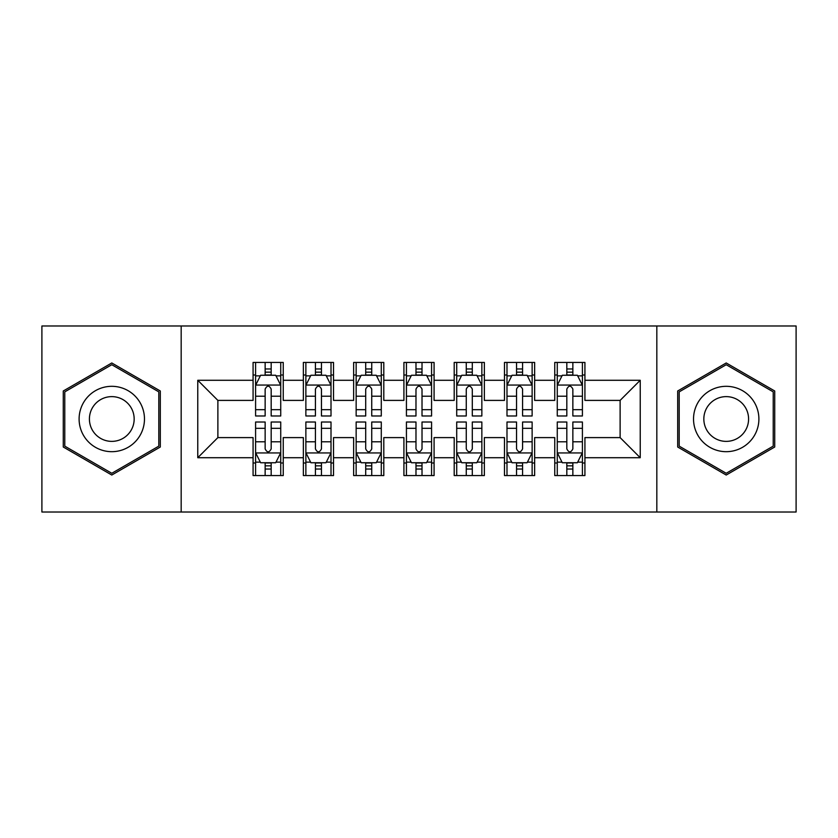 <?xml version="1.0" encoding="UTF-8"?>
<svg xmlns="http://www.w3.org/2000/svg" width="838" height="838" viewBox="0 0 838 838"><rect width="100%" height="100%" fill="white"/><g stroke="black" fill="none" stroke-linecap="round" stroke-linejoin="round"><path stroke-width="1.26" d="M656.824 512.018L796.1 512.018L796.1 325.982L656.824 325.982L656.824 512.018L181.176 512.018L181.176 325.982L41.9 325.982L41.9 512.018L181.176 512.018M656.824 325.982L181.176 325.982M197.768 457.716L197.768 380.284L253.076 380.284L253.076 400.396L217.88 400.396L217.88 437.604L197.768 457.716L253.076 457.716L253.076 475.565L283.244 475.565L283.244 457.716L303.356 457.716L303.356 475.565L333.524 475.565L333.524 457.716L353.636 457.716L353.636 475.565L383.804 475.565L383.804 457.716L403.916 457.716L403.916 475.565L434.084 475.565L434.084 457.716L454.196 457.716L454.196 475.565L484.364 475.565L484.364 457.716L504.476 457.716L504.476 475.565L534.644 475.565L534.644 457.716L554.756 457.716L554.756 475.565L584.924 475.565L584.924 437.604L620.12 437.604L620.12 400.396L584.924 400.396L584.924 380.284L640.232 380.284L640.232 457.716L584.924 457.716M584.924 380.284L584.924 362.435L554.756 362.435L554.756 380.284L534.644 380.284L534.644 362.435L504.476 362.435L504.476 380.284L484.364 380.284L484.364 362.435L454.196 362.435L454.196 380.284L434.084 380.284L434.084 362.435L403.916 362.435L403.916 380.284L383.804 380.284L383.804 362.435L353.636 362.435L353.636 380.284L333.524 380.284L333.524 362.435L303.356 362.435L303.356 380.284L283.244 380.284L283.244 362.435L253.076 362.435L253.076 380.284M534.644 457.716L534.644 437.604L554.756 437.604L554.756 457.716M640.232 380.284L620.12 400.396M484.364 457.716L484.364 437.604L504.476 437.604L504.476 457.716M554.756 380.284L554.756 400.396L534.644 400.396L534.644 380.284M434.084 457.716L434.084 437.604L454.196 437.604L454.196 457.716M504.476 380.284L504.476 400.396L484.364 400.396L484.364 380.284M383.804 457.716L383.804 437.604L403.916 437.604L403.916 457.716M454.196 380.284L454.196 400.396L434.084 400.396L434.084 380.284M333.524 457.716L333.524 437.604L353.636 437.604L353.636 457.716M403.916 380.284L403.916 400.396L383.804 400.396L383.804 380.284M283.244 457.716L283.244 437.604L303.356 437.604L303.356 457.716M353.636 380.284L353.636 400.396L333.524 400.396L333.524 380.284M217.88 437.604L253.076 437.604L253.076 457.716M303.356 380.284L303.356 400.396L283.244 400.396L283.244 380.284M554.756 375.005L557.27 375.005M582.41 375.005L584.924 375.005M504.476 375.005L506.99 375.005M532.13 375.005L534.644 375.005M454.196 375.005L456.71 375.005M481.85 375.005L484.364 375.005M403.916 375.005L406.43 375.005M431.57 375.005L434.084 375.005M353.636 375.005L356.15 375.005M381.29 375.005L383.804 375.005M303.356 375.005L305.87 375.005M331.01 375.005L333.524 375.005M253.076 375.005L255.59 375.005M280.73 375.005L283.244 375.005M253.076 462.995L255.59 462.995M280.73 462.995L283.244 462.995M303.356 462.995L305.87 462.995M331.01 462.995L333.524 462.995M353.636 462.995L356.15 462.995M381.29 462.995L383.804 462.995M403.916 462.995L406.43 462.995M431.57 462.995L434.084 462.995M454.196 462.995L456.71 462.995M481.85 462.995L484.364 462.995M504.476 462.995L506.99 462.995M532.13 462.995L534.644 462.995M554.756 462.995L557.27 462.995M582.41 462.995L584.924 462.995M197.768 380.284L217.88 400.396M620.12 437.604L640.232 457.716M160.309 390.99L111.789 362.969L63.269 390.99L63.269 447.01L111.789 475.031L160.309 447.01L160.309 390.99M677.691 390.99L677.691 447.01L726.211 475.031L774.731 447.01L774.731 390.99L726.211 362.969L677.691 390.99M271.177 368.971L265.143 368.971M280.73 409.677L271.177 409.677L271.177 415.983L280.73 415.983L280.73 385.312L275.702 375.256L260.618 375.256L255.59 385.312L255.59 415.983L265.143 415.983L265.143 409.677L255.59 409.677M255.59 385.312L255.59 362.435M280.73 385.312L280.73 362.435M265.143 375.256L265.143 362.435M271.177 362.435L271.177 375.256M271.177 409.677L271.177 389.083C269.166 385.208 267.154 385.208 265.143 389.083L265.143 409.677M271.177 375.005L265.143 375.005M265.143 469.029L271.177 469.029M255.59 428.323L265.143 428.323L265.143 422.017L255.59 422.017L255.59 452.688L260.618 462.744L275.702 462.744L280.73 452.688L280.73 422.017L271.177 422.017L271.177 428.323L280.73 428.323M280.73 452.688L280.73 475.565M255.59 452.688L255.59 475.565M271.177 462.744L271.177 475.565M265.143 475.565L265.143 462.744M265.143 428.323L265.143 448.917C267.154 452.792 269.166 452.792 271.177 448.917L271.177 428.323M265.143 462.995L271.177 462.995M321.457 368.971L315.423 368.971M331.01 409.677L321.457 409.677L321.457 415.983L331.01 415.983L331.01 385.312L325.982 375.256L310.898 375.256L305.87 385.312L305.87 415.983L315.423 415.983L315.423 409.677L305.87 409.677M305.87 385.312L305.87 362.435M331.01 385.312L331.01 362.435M315.423 375.256L315.423 362.435M321.457 362.435L321.457 375.256M321.457 409.677L321.457 389.083C319.446 385.208 317.434 385.208 315.423 389.083L315.423 409.677M321.457 375.005L315.423 375.005M371.737 368.971L365.703 368.971M381.29 409.677L371.737 409.677L371.737 415.983L381.29 415.983L381.29 385.312L376.262 375.256L361.178 375.256L356.15 385.312L356.15 415.983L365.703 415.983L365.703 409.677L356.15 409.677M356.15 385.312L356.15 362.435M381.29 385.312L381.29 362.435M365.703 375.256L365.703 362.435M371.737 362.435L371.737 375.256M371.737 409.677L371.737 389.083C369.726 385.208 367.714 385.208 365.703 389.083L365.703 409.677M371.737 375.005L365.703 375.005M315.423 469.029L321.457 469.029M305.87 428.323L315.423 428.323L315.423 422.017L305.87 422.017L305.87 452.688L310.898 462.744L325.982 462.744L331.01 452.688L331.01 422.017L321.457 422.017L321.457 428.323L331.01 428.323M331.01 452.688L331.01 475.565M305.87 452.688L305.87 475.565M321.457 462.744L321.457 475.565M315.423 475.565L315.423 462.744M315.423 428.323L315.423 448.917C317.434 452.792 319.446 452.792 321.457 448.917L321.457 428.323M315.423 462.995L321.457 462.995M365.703 469.029L371.737 469.029M356.15 428.323L365.703 428.323L365.703 422.017L356.15 422.017L356.15 452.688L361.178 462.744L376.262 462.744L381.29 452.688L381.29 422.017L371.737 422.017L371.737 428.323L381.29 428.323M381.29 452.688L381.29 475.565M356.15 452.688L356.15 475.565M371.737 462.744L371.737 475.565M365.703 475.565L365.703 462.744M365.703 428.323L365.703 448.917C367.714 452.792 369.726 452.792 371.737 448.917L371.737 428.323M365.703 462.995L371.737 462.995M140.093 402.659A32.682 32.682 0 0 0 95.448 390.697A32.682 32.682 0 0 0 83.486 435.341A32.682 32.682 0 0 0 128.13 447.303A32.682 32.682 0 0 0 140.093 402.659M131.168 407.813A22.375 22.375 0 0 0 100.602 399.621A22.375 22.375 0 0 0 92.41 430.187A22.375 22.375 0 0 0 122.977 438.379A22.375 22.375 0 0 0 131.168 407.813M111.789 473.281L64.777 446.141L64.777 391.859L111.789 364.719L158.801 391.859L158.801 446.141L111.789 473.281M754.514 402.659A32.682 32.682 0 0 0 709.87 390.697A32.682 32.682 0 0 0 697.907 435.341A32.682 32.682 0 0 0 742.552 447.303A32.682 32.682 0 0 0 754.514 402.659M745.59 407.813A22.375 22.375 0 0 0 715.024 399.621A22.375 22.375 0 0 0 706.832 430.187A22.375 22.375 0 0 0 737.398 438.379A22.375 22.375 0 0 0 745.59 407.813M726.211 473.281L679.199 446.141L679.199 391.859L726.211 364.719L773.223 391.859L773.223 446.141L726.211 473.281M422.017 368.971L415.983 368.971M431.57 409.677L422.017 409.677L422.017 415.983L431.57 415.983L431.57 385.312L426.542 375.256L411.458 375.256L406.43 385.312L406.43 415.983L415.983 415.983L415.983 409.677L406.43 409.677M406.43 385.312L406.43 362.435M431.57 385.312L431.57 362.435M415.983 375.256L415.983 362.435M422.017 362.435L422.017 375.256M422.017 409.677L422.017 389.083C420.006 385.208 417.994 385.208 415.983 389.083L415.983 409.677M422.017 375.005L415.983 375.005M472.297 368.971L466.263 368.971M481.85 409.677L472.297 409.677L472.297 415.983L481.85 415.983L481.85 385.312L476.822 375.256L461.738 375.256L456.71 385.312L456.71 415.983L466.263 415.983L466.263 409.677L456.71 409.677M456.71 385.312L456.71 362.435M481.85 385.312L481.85 362.435M466.263 375.256L466.263 362.435M472.297 362.435L472.297 375.256M472.297 409.677L472.297 389.083C470.286 385.208 468.274 385.208 466.263 389.083L466.263 409.677M472.297 375.005L466.263 375.005M415.983 469.029L422.017 469.029M406.43 428.323L415.983 428.323L415.983 422.017L406.43 422.017L406.43 452.688L411.458 462.744L426.542 462.744L431.57 452.688L431.57 422.017L422.017 422.017L422.017 428.323L431.57 428.323M431.57 452.688L431.57 475.565M406.43 452.688L406.43 475.565M422.017 462.744L422.017 475.565M415.983 475.565L415.983 462.744M415.983 428.323L415.983 448.917C417.994 452.792 420.006 452.792 422.017 448.917L422.017 428.323M415.983 462.995L422.017 462.995M466.263 469.029L472.297 469.029M456.71 428.323L466.263 428.323L466.263 422.017L456.71 422.017L456.71 452.688L461.738 462.744L476.822 462.744L481.85 452.688L481.85 422.017L472.297 422.017L472.297 428.323L481.85 428.323M481.85 452.688L481.85 475.565M456.71 452.688L456.71 475.565M472.297 462.744L472.297 475.565M466.263 475.565L466.263 462.744M466.263 428.323L466.263 448.917C468.274 452.792 470.286 452.792 472.297 448.917L472.297 428.323M466.263 462.995L472.297 462.995M522.577 368.971L516.543 368.971M532.13 409.677L522.577 409.677L522.577 415.983L532.13 415.983L532.13 385.312L527.102 375.256L512.018 375.256L506.99 385.312L506.99 415.983L516.543 415.983L516.543 409.677L506.99 409.677M506.99 385.312L506.99 362.435M532.13 385.312L532.13 362.435M516.543 375.256L516.543 362.435M522.577 362.435L522.577 375.256M522.577 409.677L522.577 389.083C520.566 385.208 518.554 385.208 516.543 389.083L516.543 409.677M522.577 375.005L516.543 375.005M516.543 469.029L522.577 469.029M506.99 428.323L516.543 428.323L516.543 422.017L506.99 422.017L506.99 452.688L512.018 462.744L527.102 462.744L532.13 452.688L532.13 422.017L522.577 422.017L522.577 428.323L532.13 428.323M532.13 452.688L532.13 475.565M506.99 452.688L506.99 475.565M522.577 462.744L522.577 475.565M516.543 475.565L516.543 462.744M516.543 428.323L516.543 448.917C518.554 452.792 520.566 452.792 522.577 448.917L522.577 428.323M516.543 462.995L522.577 462.995M572.857 368.971L566.823 368.971M582.41 409.677L572.857 409.677L572.857 415.983L582.41 415.983L582.41 385.312L577.382 375.256L562.298 375.256L557.27 385.312L557.27 415.983L566.823 415.983L566.823 409.677L557.27 409.677M557.27 385.312L557.27 362.435M582.41 385.312L582.41 362.435M566.823 375.256L566.823 362.435M572.857 362.435L572.857 375.256M572.857 409.677L572.857 389.083C570.846 385.208 568.834 385.208 566.823 389.083L566.823 409.677M572.857 375.005L566.823 375.005M566.823 469.029L572.857 469.029M557.27 428.323L566.823 428.323L566.823 422.017L557.27 422.017L557.27 452.688L562.298 462.744L577.382 462.744L582.41 452.688L582.41 422.017L572.857 422.017L572.857 428.323L582.41 428.323M582.41 452.688L582.41 475.565M557.27 452.688L557.27 475.565M572.857 462.744L572.857 475.565M566.823 475.565L566.823 462.744M566.823 428.323L566.823 448.917C568.834 452.792 570.846 452.792 572.857 448.917L572.857 428.323M566.823 462.995L572.857 462.995M280.604 385.061L255.716 385.061M255.59 375.864L260.314 375.864M276.006 375.864L280.73 375.864M265.143 396.206L255.59 396.206M280.73 396.206L271.177 396.206M271.177 372.166L265.143 372.166M255.716 452.939L280.604 452.939M280.73 462.136L276.006 462.136M260.314 462.136L255.59 462.136M271.177 441.794L280.73 441.794M255.59 441.794L265.143 441.794M265.143 465.834L271.177 465.834M330.884 385.061L305.996 385.061M305.87 375.864L310.594 375.864M326.286 375.864L331.01 375.864M315.423 396.206L305.87 396.206M331.01 396.206L321.457 396.206M321.457 372.166L315.423 372.166M381.164 385.061L356.276 385.061M356.15 375.864L360.874 375.864M376.566 375.864L381.29 375.864M365.703 396.206L356.15 396.206M381.29 396.206L371.737 396.206M371.737 372.166L365.703 372.166M305.996 452.939L330.884 452.939M331.01 462.136L326.286 462.136M310.594 462.136L305.87 462.136M321.457 441.794L331.01 441.794M305.87 441.794L315.423 441.794M315.423 465.834L321.457 465.834M356.276 452.939L381.164 452.939M381.29 462.136L376.566 462.136M360.874 462.136L356.15 462.136M371.737 441.794L381.29 441.794M356.15 441.794L365.703 441.794M365.703 465.834L371.737 465.834M431.444 385.061L406.556 385.061M406.43 375.864L411.154 375.864M426.846 375.864L431.57 375.864M415.983 396.206L406.43 396.206M431.57 396.206L422.017 396.206M422.017 372.166L415.983 372.166M481.724 385.061L456.836 385.061M456.71 375.864L461.434 375.864M477.126 375.864L481.85 375.864M466.263 396.206L456.71 396.206M481.85 396.206L472.297 396.206M472.297 372.166L466.263 372.166M406.556 452.939L431.444 452.939M431.57 462.136L426.846 462.136M411.154 462.136L406.43 462.136M422.017 441.794L431.57 441.794M406.43 441.794L415.983 441.794M415.983 465.834L422.017 465.834M456.836 452.939L481.724 452.939M481.85 462.136L477.126 462.136M461.434 462.136L456.71 462.136M472.297 441.794L481.85 441.794M456.71 441.794L466.263 441.794M466.263 465.834L472.297 465.834M532.004 385.061L507.116 385.061M506.99 375.864L511.714 375.864M527.406 375.864L532.13 375.864M516.543 396.206L506.99 396.206M532.13 396.206L522.577 396.206M522.577 372.166L516.543 372.166M507.116 452.939L532.004 452.939M532.13 462.136L527.406 462.136M511.714 462.136L506.99 462.136M522.577 441.794L532.13 441.794M506.99 441.794L516.543 441.794M516.543 465.834L522.577 465.834M582.284 385.061L557.396 385.061M557.27 375.864L561.994 375.864M577.686 375.864L582.41 375.864M566.823 396.206L557.27 396.206M582.41 396.206L572.857 396.206M572.857 372.166L566.823 372.166M557.396 452.939L582.284 452.939M582.41 462.136L577.686 462.136M561.994 462.136L557.27 462.136M572.857 441.794L582.41 441.794M557.27 441.794L566.823 441.794M566.823 465.834L572.857 465.834"/></g></svg>
